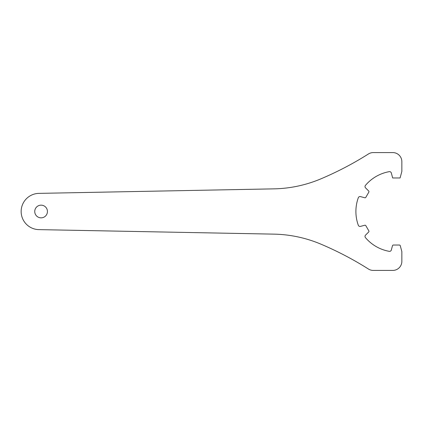 <?xml version="1.0" encoding="UTF-8"?>
<svg xmlns="http://www.w3.org/2000/svg" width="423" height="423" viewBox="0 0 423 423"><rect width="100%" height="100%" fill="white"/><g stroke="black" fill="none" stroke-linecap="round" stroke-linejoin="round"><path stroke-width="0.32" stroke-dasharray="2.12 1.59" d="M34.744 211.5A6.345 6.345 0 0 0 41.089 217.845A6.345 6.345 0 0 0 47.434 211.5A6.345 6.345 0 0 0 41.089 205.155A6.345 6.345 0 0 0 34.744 211.5M365.007 186.58A1.814 1.814 0 0 1 365.43 185.411A40.476 40.476 0 0 1 389.25 171.659A1.814 1.814 0 0 1 391.323 172.975L392.66 177.961L400.089 177.961L401.85 171.4L401.85 161.644A9.063 9.063 0 0 0 392.787 152.581L373.266 152.581A9.063 9.063 0 0 0 368.422 153.983A328.56 328.56 0 0 1 320.967 178.823A127.101 127.101 0 0 1 273.84 188.864L38.932 193.374A18.131 18.131 0 0 0 21.15 211.5A18.131 18.131 0 0 0 38.932 229.626L273.84 234.136A127.101 127.101 0 0 1 320.967 244.177A328.56 328.56 0 0 1 368.422 269.017A9.063 9.063 0 0 0 373.266 270.419L392.787 270.419A9.063 9.063 0 0 0 401.85 261.356L401.85 251.6L400.269 245.71A0.904 0.904 0 0 0 399.397 245.039L393.353 245.039A0.904 0.904 0 0 0 392.481 245.71L391.323 250.025A1.814 1.814 0 0 1 389.25 251.341A40.476 40.476 0 0 1 365.43 237.589A1.814 1.814 0 0 1 365.535 235.14L368.697 231.978A0.904 0.904 0 0 0 368.84 230.884L365.821 225.655A0.904 0.904 0 0 0 364.8 225.232L360.481 226.39A1.814 1.814 0 0 1 358.307 225.253A40.476 40.476 0 0 1 358.307 197.747A1.814 1.814 0 0 1 360.481 196.61L364.8 197.768A0.904 0.904 0 0 0 365.821 197.345L368.84 192.116A0.904 0.904 0 0 0 368.697 191.022L365.535 187.86A1.814 1.814 0 0 1 365.007 186.58"/><path stroke-width="0.63" d="M34.744 211.5A6.345 6.345 0 0 0 41.089 217.845A6.345 6.345 0 0 0 47.434 211.5A6.345 6.345 0 0 0 41.089 205.155A6.345 6.345 0 0 0 34.744 211.5M365.43 185.411A1.814 1.814 0 0 0 365.535 187.86L368.697 191.022A0.904 0.904 0 0 1 368.84 192.116L365.821 197.345A0.904 0.904 0 0 1 364.8 197.768L360.481 196.61A1.814 1.814 0 0 0 358.307 197.747A40.476 40.476 0 0 0 358.307 225.253A1.814 1.814 0 0 0 360.481 226.39L364.8 225.232A0.904 0.904 0 0 1 365.821 225.655L368.84 230.884A0.904 0.904 0 0 1 368.697 231.978L365.535 235.14A1.814 1.814 0 0 0 365.43 237.589A40.476 40.476 0 0 0 389.25 251.341A1.814 1.814 0 0 0 391.323 250.025L392.481 245.71A0.904 0.904 0 0 1 393.353 245.039L399.397 245.039A0.904 0.904 0 0 1 400.269 245.71L401.85 251.6L401.85 261.356A9.063 9.063 0 0 1 392.787 270.419L373.266 270.419A9.063 9.063 0 0 1 368.422 269.017A328.56 328.56 0 0 0 320.967 244.177A127.101 127.101 0 0 0 273.84 234.136L38.932 229.626A18.131 18.131 0 0 1 21.15 211.5A18.131 18.131 0 0 1 38.932 193.374L273.84 188.864A127.101 127.101 0 0 0 320.967 178.823A328.56 328.56 0 0 0 368.422 153.983A9.063 9.063 0 0 1 373.266 152.581L392.787 152.581A9.063 9.063 0 0 1 401.85 161.644L401.85 171.4L400.089 177.961L392.66 177.961L391.323 172.975A1.814 1.814 0 0 0 389.25 171.659A40.476 40.476 0 0 0 365.43 185.411"/></g></svg>
